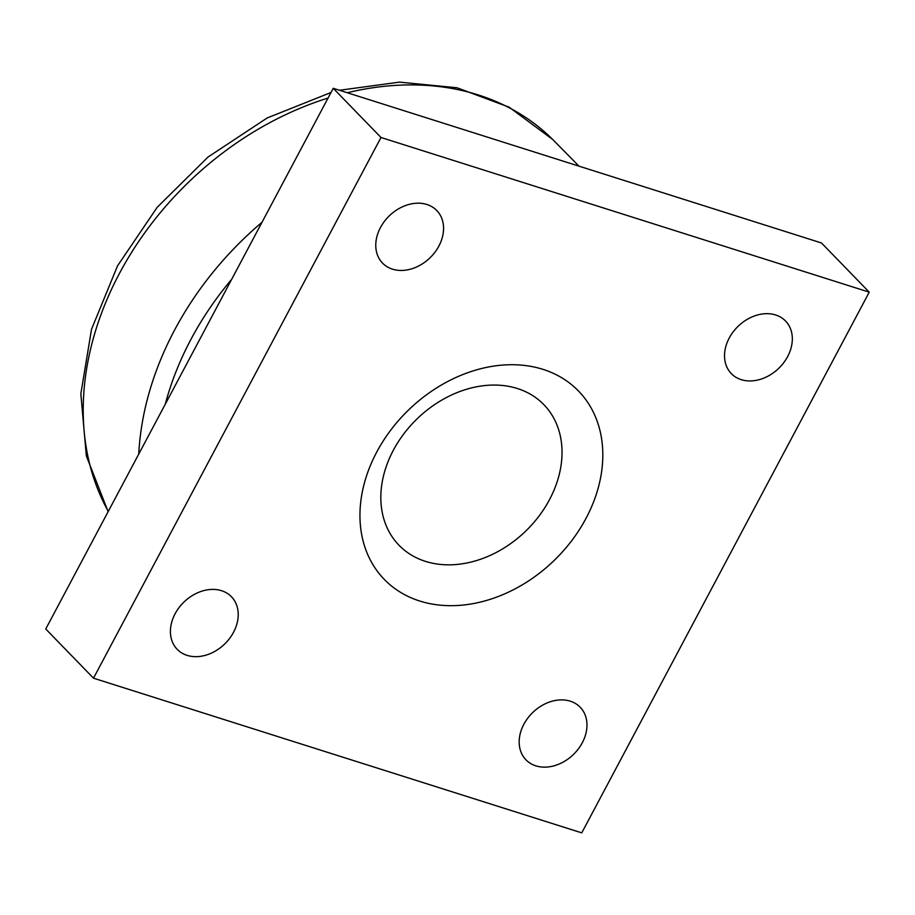 <?xml version="1.0" encoding="UTF-8"?>
<svg xmlns="http://www.w3.org/2000/svg" width="915" height="915" viewBox="0 0 915 915"><rect width="100%" height="100%" fill="white"/><g stroke="black" fill="none" stroke-linecap="round" stroke-linejoin="round"><path stroke-width="1.37" d="M393.37 450.203A100.936 78.107 135.9 0 0 470.653 562.153A100.936 78.107 135.9 0 0 550.258 412.436A100.936 78.107 135.9 0 0 393.37 450.203M582.283 742.774A37.778 29.234 -44.1 0 1 525.965 759.827A37.778 29.234 -44.1 0 1 532.713 712.545A37.778 29.234 -44.1 0 1 580.179 707.215A37.778 29.234 -44.1 0 1 582.283 742.774M233.531 632.288A37.778 29.234 -44.1 0 1 177.213 649.341A37.778 29.234 -44.1 0 1 183.961 602.059A37.778 29.234 -44.1 0 1 231.426 596.729A37.778 29.234 -44.1 0 1 233.531 632.288M438.88 246.078A37.778 29.234 -44.1 0 1 382.562 263.131A37.778 29.234 -44.1 0 1 389.31 215.849A37.778 29.234 -44.1 0 1 436.775 210.519A37.778 29.234 -44.1 0 1 438.88 246.078M787.643 356.564A37.778 29.234 -44.1 0 1 731.325 373.617A37.778 29.234 -44.1 0 1 738.073 326.335A37.778 29.234 -44.1 0 1 785.539 321.005A37.778 29.234 -44.1 0 1 787.643 356.564M380.995 137.49L869.25 292.171L821.498 242.978L333.243 88.298L45.75 628.994L93.502 678.187L380.995 137.49L333.243 88.298M869.25 292.171L581.757 832.867L93.502 678.187M376.751 452.033A135.294 104.699 -44.1 0 1 587.041 401.411A135.294 104.699 -44.1 0 1 480.329 602.093A135.294 104.699 -44.1 0 1 376.751 452.033M108.29 511.359A291.988 225.948 -44.1 0 1 328.05 98.054M347.265 92.735A291.988 225.948 -44.1 0 1 478.259 94.931A291.988 225.948 -44.1 0 1 552.797 139.56L509.163 107.192L457.043 87.771L399.478 82.133L339.488 90.276M262.01 222.276A291.576 225.639 135.9 0 0 138.76 454.069M165.272 404.213A278.046 215.162 -44.1 0 1 231.678 279.304M108.13 511.679L86.353 455.933L80.84 393.839L91.534 329.24L117.543 265.853L157.186 207.316L208.048 157.037L267.146 117.978L331.013 92.495M578.955 166.13L552.797 139.56"/></g></svg>
